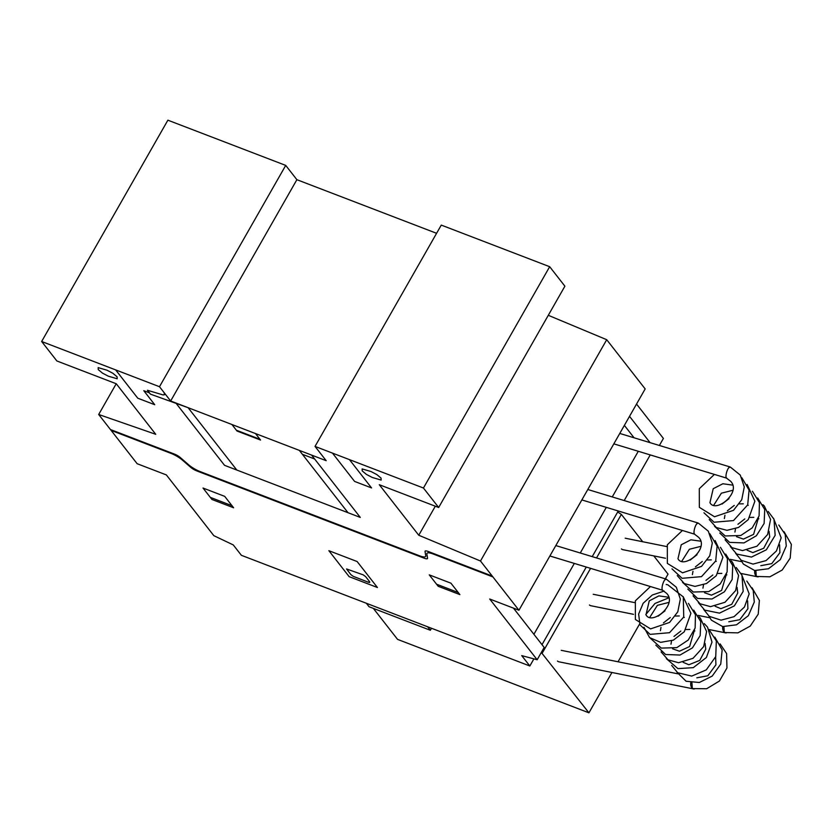 <?xml version="1.0" encoding="UTF-8"?>
<svg xmlns="http://www.w3.org/2000/svg" width="833" height="833" viewBox="0 0 833 833"><rect width="100%" height="100%" fill="white"/><g stroke="black" fill="none" stroke-linecap="round" stroke-linejoin="round"><path stroke-width="1.25" d="M650.448 586.547L635.34 600.853L635.371 619.46L650.583 628.894L669.565 622.438L677.791 611.839L680.332 599.062L676.313 587.223L666.629 579.393A5.727 2.312 113.1 0 0 664.484 580.268M692.317 688.256L691.931 682.831M682.425 530.475L667.316 544.792L667.348 563.4L682.56 572.823L701.542 566.378L709.768 555.778L712.309 543.001L708.3 531.162L698.606 523.322A5.727 2.312 113.1 0 0 696.461 524.207M724.293 632.185L723.908 626.76M714.402 474.414L699.293 488.721L699.335 507.328L714.537 516.762L733.529 510.306L741.745 499.706L744.285 486.93L740.277 475.091L730.593 467.261A5.727 2.312 113.1 0 0 728.448 468.136M756.281 576.124L755.885 570.699M662.86 590.285A5.852 1.697 -73.1 0 1 662.672 590.264A5.852 1.697 -73.1 0 1 662.235 589.785A5.852 1.697 -73.1 0 1 663.058 583.235A5.852 1.697 -73.1 0 1 666.077 579.07A5.852 1.697 -73.1 0 1 666.4 579.331M694.222 689.006A5.852 4.113 -78.6 0 1 693.712 688.953A5.852 4.113 -78.6 0 1 692.265 688.204A5.852 4.113 -78.6 0 1 690.796 682.664M693.712 688.953L558.922 661.808A5.852 4.113 -78.6 0 1 557.475 661.058M694.847 534.213A5.852 1.697 -73.1 0 1 694.66 534.192A5.852 1.697 -73.1 0 1 694.212 533.714A5.852 1.697 -73.1 0 1 695.034 527.174A5.852 1.697 -73.1 0 1 698.054 522.999A5.852 1.697 -73.1 0 1 698.387 523.259M726.199 632.945A5.852 4.113 -78.6 0 1 725.699 632.882A5.852 4.113 -78.6 0 1 724.241 632.143A5.852 4.113 -78.6 0 1 722.773 626.593M633.507 614.317L590.899 605.737A5.852 4.113 -78.6 0 1 589.452 604.997M726.824 478.152A5.852 1.697 -73.1 0 1 726.636 478.132A5.852 1.697 -73.1 0 1 726.189 477.653A5.852 1.697 -73.1 0 1 727.011 471.103A5.852 1.697 -73.1 0 1 730.031 466.938A5.852 1.697 -73.1 0 1 730.364 467.198M758.186 576.873A5.852 4.113 -78.6 0 1 757.676 576.821A5.852 4.113 -78.6 0 1 756.229 576.072A5.852 4.113 -78.6 0 1 754.75 570.532M665.494 558.256L622.886 549.676A5.852 4.113 -78.6 0 1 621.428 548.926M541.315 652.468L588.931 712.819L611.943 672.481M618.044 661.777L639.369 624.396M665.348 578.852L668.035 574.135L653.79 555.903M588.931 712.819L397.56 639.38L373.351 608.392M642.732 541.742L621.366 514.398L617.68 511.993M542.262 653.082L590.587 568.356M596.532 557.943L621.366 514.398M366.343 603.259L369.071 606.747L430.349 630.269L431.494 628.259M427.621 626.77L430.349 630.269M529.84 665.994L241.383 555.309L233.261 544.917L213.81 535.65L166.361 474.925L137.143 463.71L98.69 414.49L155.75 434.305L116.266 383.763L56.873 360.97L41.65 341.499L159.488 386.72L170.65 400.996L326.192 460.691L315.03 446.415L423.445 488.023L438.668 507.495L379.275 484.702L418.76 535.244L480.485 561.015L518.938 610.235L489.71 599.021L537.16 659.746L521.729 655.623L529.84 665.994L533.901 658.872M650.24 454.922L624.198 500.56M618.263 510.983L592.221 556.631M586.276 567.054L542.002 644.669M537.16 659.746L544.178 647.449L513.451 608.121M629.529 416.344L650.073 442.646M634.059 437.773L624.375 425.382M638.286 451.288L612.245 496.937L638.286 451.288M606.309 507.349L580.268 552.997L606.309 507.349M574.322 563.42L533.901 634.298L574.322 563.42M636.537 404.057L663.401 438.429L659.382 445.468M116.224 383.753L98.69 414.49M436.586 233.302L296.881 179.689L285.719 165.403L167.881 120.181L41.65 341.499M285.719 165.403L159.488 386.72M314.322 186.384L296.881 179.689L170.65 400.996M438.668 507.495L564.899 286.188L549.676 266.706L441.271 225.097L315.03 446.415M549.676 266.706L423.445 488.023M435.315 506.214L418.76 535.244M518.938 610.235L645.169 388.917L606.716 339.708L480.485 561.015M606.716 339.708L548.291 315.301M492.73 576.852L433.056 553.955A11.714 2.936 29.7 0 0 426.86 553.966L427.558 558.287A6.206 1.551 29.7 0 1 424.466 558.297L196.598 470.843A6.206 1.551 29.7 0 1 190.84 467.438L182.5 460.191A11.714 2.936 29.7 0 0 170.973 453.371L111.299 430.463M492.053 575.988L428.131 551.456A5.862 1.468 29.7 0 0 425.038 551.467L425.736 555.778A11.683 2.926 29.7 0 1 419.54 555.798M419.551 555.798L200.17 471.603A11.683 2.926 29.7 0 1 188.643 464.793L180.303 457.546A5.862 1.468 29.7 0 0 174.545 454.131L110.622 429.599M149.763 445.228L149.086 444.364M126.2 436.19L125.523 435.315M117.245 432.754L116.568 431.879M117.037 432.494L110.914 430.14M349.152 576.665L377.432 587.515L357.149 561.546L328.868 550.696L349.152 576.665M369.675 581.809L365.625 576.623L363.23 574.864L346.559 568.96L350.828 574.583L353.213 576.332L368.332 582.205L369.706 582.465L369.675 581.809M233.615 507.776L224.691 496.353L203.013 488.034L211.936 499.456L233.615 507.776M210.312 497.374L231.991 505.693M429.255 574.864L438.189 586.286L459.868 594.606L450.934 583.183L429.255 574.864M436.565 584.204L458.244 592.523M454.256 562.088L453.579 561.223M492.709 576.665L486.576 574.312M477.83 571.136L477.153 570.272M486.108 573.708L486.784 574.572M115.652 369.894L137.768 398.205L154.74 404.713L143.786 390.687L149.44 392.864M175.836 402.995L224.535 465.324L360.283 517.418L311.584 455.089M164.111 392.645L164.455 394.759L163.091 394.925L147.41 390.271L150.45 394.155L188.091 407.691L236.791 470.02M106.988 370.206L98.159 367.624L98.242 369.581L102.469 373.132L108.363 376.193L117.182 378.776L117.099 376.818L112.872 373.267L106.988 370.206M231.928 424.518L236.999 431.015L260.562 440.053L255.492 433.566M259.958 439.272L236.395 430.234M314.624 458.983L302.369 454.287M299.328 450.382L348.027 512.722M332.471 453.11L354.587 481.412L371.56 487.93L349.444 459.618M370.945 471.509L362.126 468.917L362.199 470.884L366.426 474.425L372.32 477.486L381.139 480.079L381.056 478.111L376.828 474.571L370.945 471.509M662.131 589.931L666.556 593.294C678.01 604.404 651.677 625.875 645.981 614.806L649.251 600.853L658.913 595.887L668.493 597.219M666.192 584.495L667.827 584.818L683.299 596.897L683.726 617.045L669.534 632.705L650.104 634.371L639.994 624.875L638.64 614.056L643.159 603.279L652.322 595.012L664.182 591.066M683.164 596.626L690.911 613.359L684.289 631.768L673.397 640.129L660.621 642.347L649.605 637.609L643.961 627.259M645.804 614.556L654.988 603.467L668.66 597.917M688.443 603.373L695.451 614.754L695.139 628.03L688.245 640.025L676.802 647.647L661.256 648.095L650.552 638.411M693.712 610.12L700.772 621.647L700.178 635.579L692.431 647.876L680.03 655.05L665.609 654.509L655.831 645.169M698.991 616.868L700.376 618.18L706.603 631.529L703.677 646.595L693.035 658.32L678.572 662.724L668.045 659.83L661.11 651.916M704.27 623.625L707.54 627.145L711.996 642.097L706.384 657.497L693.295 667.65L677.947 668.628L666.379 658.674M709.549 630.383L716.338 640.941L715.745 656.602L706.269 669.888L691.734 676.094L677.677 672.731L671.658 665.421M714.818 637.13L722.149 649.917L720.753 664.068L712.215 676.084L699.324 682.498L686.09 681.248L676.937 672.179M720.097 643.888L726.605 653.561L726.949 667.993L719.42 681.03L706.676 688.735L692.879 688.599M694.524 629.904L689.609 646.512L679.468 651.229L672.564 648.803M705.082 643.409L705.77 649.126L699.762 660.382L688.881 664.755L683.112 662.308M715.63 656.914L715.932 664.807L707.821 675.771L696.825 677.823M694.868 630.977L694.243 630.654M689.87 629.456L685.965 629.54M680.863 631.05L673.991 636.422M671.544 640.889L670.971 644.211M684.32 617.472L683.685 617.149M679.312 615.951L675.407 616.035M670.305 617.545L663.432 622.917M660.986 627.384L660.423 630.706M665.036 610.797L658.164 616.17M668.764 602.446L657.404 605.331L649.865 617.211M694.108 533.87L698.533 537.233C709.987 548.343 683.664 569.803 677.968 558.735L681.238 544.782L690.89 539.815L700.47 541.148M709.872 533.807L717.109 546.156L715.714 560.973L701.511 576.634L682.092 578.31L671.981 568.845M715.151 540.555L722.898 557.287L716.276 575.697L706.551 583.506L695.014 586.401L684.33 583.589L677.26 575.593M720.42 547.302L727.438 558.693L727.126 571.969L720.222 583.954L708.779 591.586L693.243 592.024L682.539 582.35M725.699 554.06L732.748 565.576L732.155 579.508L724.408 591.805L712.007 598.989L697.596 598.438L687.808 589.098M730.968 560.807L732.363 562.119L738.579 575.468L735.654 590.545L725.002 602.269L710.518 606.653L700.022 603.758L693.087 595.855M736.247 567.565L741.984 575.28L743.171 591.399L734.373 605.862L719.493 613.14L704.687 610.11L698.366 602.603M741.526 574.322L749.179 593.887L744.452 607.038L734.06 616.67L721.066 620.158L709.216 616.337L703.635 609.36M746.805 581.07L753.209 590.451L754.292 602.03L748.357 615.681L736.518 624.802L722.659 626.572L711.403 620.158L708.914 616.108M752.074 587.817L759.373 600.437L758.217 614.192L750.241 626.093L737.903 632.872L724.856 632.528M726.511 573.843L721.597 590.441L711.444 595.168L704.541 592.742M737.059 587.338L737.746 593.054L731.738 604.31L720.868 608.684L715.089 606.247M747.607 600.843L747.909 608.746L739.798 619.7L728.802 621.762M726.855 574.916L726.22 574.593M721.847 573.385L717.942 573.468M712.84 574.989L705.967 580.362M703.521 584.818L702.958 588.15M716.297 561.411L715.662 561.088M711.299 559.88L707.384 559.963M702.292 561.484L695.42 566.856M692.973 571.313L692.4 574.645M697.013 554.726L690.14 560.099M700.74 546.375L689.38 549.27L681.852 561.14M726.084 477.798L730.51 481.162C741.974 492.272 715.641 513.742 709.945 502.674L713.215 488.711L722.867 483.754L732.446 485.087M741.849 477.736L749.086 490.085L747.69 504.902L733.498 520.573L714.068 522.239L703.958 512.774M747.128 484.494L754.875 501.227L748.253 519.636L738.538 527.445L726.99 530.329L716.318 527.518L709.237 519.521M752.397 491.241L759.415 502.622L759.102 515.898L752.199 527.893L740.756 535.515L725.22 535.963L714.516 526.279M757.676 497.988L764.725 509.515L764.132 523.447L756.395 535.744L743.994 542.918L729.573 542.366L719.785 533.037M762.955 504.736L764.34 506.048L770.567 519.396L767.63 534.484L756.978 546.209L742.505 550.592L731.999 547.687L725.064 539.784M768.234 511.493L773.972 519.209L775.159 535.327L766.35 549.801L751.47 557.079L736.664 554.049L730.343 546.542M773.513 518.251L781.167 537.826L776.429 550.967L766.037 560.599L753.042 564.097L741.193 560.276L735.622 553.289M778.782 524.998L785.186 534.38L786.279 545.969L780.334 559.609L768.495 568.741L754.636 570.511L743.39 564.087L740.891 560.047M784.061 531.756L791.35 544.365L790.194 558.131L782.218 570.022L769.89 576.811L756.833 576.457M758.488 517.772L753.573 534.38L743.421 539.097L736.518 536.671M769.036 531.277L769.723 536.993L763.726 548.249L752.845 552.623L747.076 550.176M779.594 544.782L779.896 552.675L771.775 563.639L760.789 565.69M758.832 518.844L758.197 518.522M753.823 517.324L749.919 517.408M744.817 518.917L737.944 524.29M735.497 528.757L734.935 532.079M748.273 505.339L747.649 505.017M743.275 503.819L739.371 503.903M734.269 505.412L727.396 510.785M724.949 515.252L724.377 518.574M729 498.665L722.117 504.027M732.728 490.314L721.368 493.198L713.829 505.069M549.874 555.986L662.672 590.264M555.819 545.573L666.077 579.07M561.234 650.334L677.76 673.803M581.851 499.925L694.66 534.192M587.796 489.502L698.054 522.999M709.102 629.54L725.699 632.882M593.211 594.273L634.6 602.603M698.179 615.41L709.737 617.742M613.838 443.854L726.636 478.132M619.773 433.441L730.031 466.938M741.078 573.479L757.676 576.821M625.187 538.201L666.577 546.542M730.166 559.349L741.724 561.671"/></g></svg>
